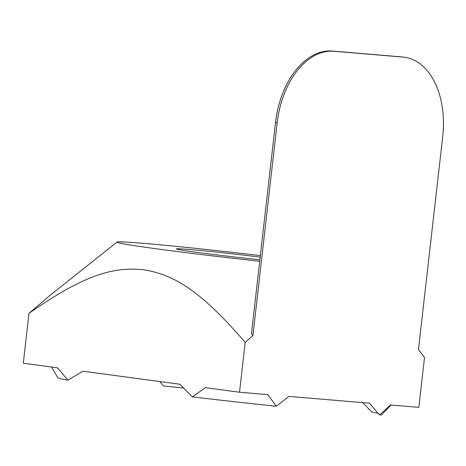 <?xml version="1.0" encoding="UTF-8"?>
<svg xmlns="http://www.w3.org/2000/svg" width="466" height="466" viewBox="0 0 466 466"><rect width="100%" height="100%" fill="white"/><g stroke="black" fill="none" stroke-linecap="round" stroke-linejoin="round"><path stroke-width="0.7" d="M259.882 259.754A59.916 1.45 -173.5 0 1 176.305 248.896A59.916 1.45 -173.5 0 1 260.179 257.121M404.546 57.254A76.115 48.417 -82.4 0 0 403.038 57.085L334.064 51.277A76.115 48.417 -82.4 0 0 277.171 122.808L252.939 335.491L251.454 333.685L275.505 122.587A76.115 48.417 -82.4 0 1 332.404 51.05L401.372 56.864A76.115 48.417 -82.4 0 1 402.886 57.027L404.546 57.254A76.115 48.417 -82.4 0 1 442.7 136.759L418.468 349.442L424.514 357.509L418.835 407.354L390.496 404.966L379.551 414.95L369.427 403.189L288.92 396.409L276.326 406.247L267.845 394.632L239.512 392.244L245.192 342.393C200.333 290.301 174.01 274.818 143.709 269.727C113.18 266.651 84.177 274.713 28.979 313.373L50.561 294.92L117.036 242.075A119.611 2.901 6.5 0 0 159.966 249.287A119.611 2.901 6.5 0 0 259.708 261.257M252.939 335.491L245.192 342.393M239.512 392.244L205.349 387.66L192.406 396.886L179.94 384.246L82.872 371.216L67.943 380.18L57.464 367.808L23.3 363.224L28.979 313.373M51.534 367.01L57.801 377.699A163.106 3.955 6.5 0 0 67.943 380.18M184.029 388.131A163.106 3.955 6.5 0 0 163.345 385.924L159.803 381.543M379.551 414.95A163.106 3.955 6.5 0 0 381.858 414.618L390.945 405.006M378.235 413.284A163.106 3.955 6.5 0 0 371.728 411.996L362.717 402.624M192.406 396.886A163.106 3.955 6.5 0 0 276.326 406.247M260.348 255.618A119.611 2.901 6.5 0 0 117.036 242.075M277.171 122.808L275.505 122.587M403.038 57.085L401.372 56.864M334.064 51.277L332.404 51.05"/></g></svg>
